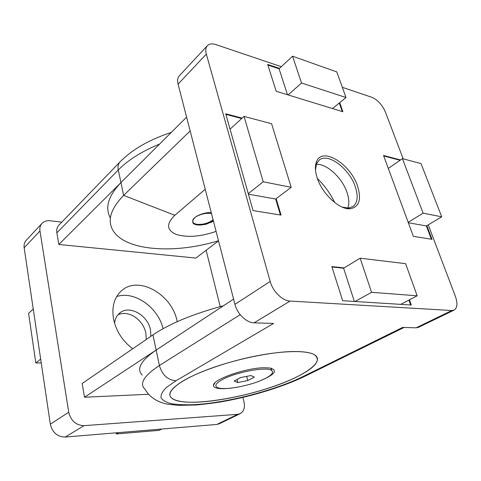 <?xml version="1.0" encoding="UTF-8"?>
<svg xmlns="http://www.w3.org/2000/svg" width="481" height="481" viewBox="0 0 481 481"><rect width="100%" height="100%" fill="white"/><g stroke="black" fill="none" stroke-linecap="round" stroke-linejoin="round"><path stroke-width="0.72" d="M260.564 380.621C275.096 374.416 278.198 370.214 269.877 368.007L264.334 367.737C246.332 367.737 212.957 379.383 213.456 385.239C213.408 387.8 217.274 388.937 225.048 388.654L230.688 388.185M294.781 351.521C271.777 351.479 232.93 359.632 205.11 370.538C177.182 381.445 164.803 392.863 171.831 398.232C176.485 401.545 185.87 402.801 199.982 402.002C224.777 400.541 258.898 392.58 284.301 382.437C309.62 372.336 324.104 360.455 314.4 354.707C310.714 352.603 304.172 351.545 294.781 351.521M195.959 216.787C201.148 213.823 206.337 212.77 211.52 213.642M213.095 219.745L212.566 220.196C207.918 223.406 202.717 224.771 196.951 224.296C193.939 223.785 192.496 222.613 192.628 220.791M193.572 223.016L193.218 222.913M270.941 368.199L271.543 370.424C266.733 366.336 235.017 372.258 221.957 379.834C216.354 383.014 214.61 385.449 216.715 387.127C221.615 391.293 251.731 385.768 265.512 378.355C271.945 374.94 273.954 372.3 271.543 370.424L271.555 368.344M247.757 380.573L237.752 382.539L234.133 381.06L240.704 377.537L250.92 375.541L254.353 377.098L247.757 380.573L246.687 376.37M237.001 379.521L237.752 382.539M317.418 178.559C324.579 185.54 330.333 193.536 334.692 202.537M316.294 164.388C326.641 163.348 342.364 177.958 347.084 192.647C349.128 198.815 349.356 203.962 347.775 208.093M315.488 170.034L316.498 163.835L319.348 159.987C328.132 152.453 349.633 168.903 355.345 186.875C358.387 196.29 357.575 202.868 352.916 206.596L348.358 208.075L342.165 207.07M317.081 177.573C315.067 171.17 314.869 165.915 316.474 161.802C322.048 146.164 350.661 163.949 357.611 186.273C361.616 199.519 359.175 207.01 350.282 208.742C339.58 210.029 321.957 193.681 317.081 177.573M297.138 376.731C315.62 367.412 321.368 360.071 314.4 354.707C306.878 350.318 284.313 350.463 256.638 355.844C228.986 361.213 199.609 371.272 183.796 380.501C170.959 388.287 166.973 394.198 171.831 398.232C184.981 409.349 260.263 395.647 297.138 376.731M431.397 239.231L426.376 225.962L408.327 222.739M423.112 213.161L441.72 216.811L421.013 163.6L402.441 158.646L423.112 213.161L408.177 222.324L413.341 236.327L432.034 239.334L426.863 225.667L426.376 225.962M400.529 159.969L383.525 155.477L408.177 222.324M400.072 160.281L383.706 155.97M441.72 216.811L426.863 225.667M402.441 158.646L388.305 168.434M242.141 118.128L225.715 113.787L253.06 210.594L281.054 215.085L276.166 198.671L275.679 199.044L248.418 194.174M280.417 214.983L275.679 199.044M241.684 118.542L225.878 114.376M244.035 116.39L263.203 181.788L291.185 187.277L271.591 123.743L244.035 116.39L230.056 129.173M291.185 187.277L276.166 198.671M263.203 181.788L248.28 193.675M292.556 56.199L301.527 83.003L345.983 97.517L336.796 71.916L292.556 56.199L279.076 68.807L267.869 65.061M279.503 68.41L267.676 64.442L276.196 91.282L342.887 111.742L339.682 102.681M360.155 258.201L371.572 292.31L417.147 295.797L405.621 263.672L360.155 258.201L344.131 267.899L331.842 266.6L342.67 300.721L411.297 305.032L409.451 299.813M344.131 267.899L343.608 268.218L331.962 266.991M205.225 189.267L174.837 215.296C166.041 223.936 166.57 230.339 176.431 234.506C187.548 237.722 200.775 236.676 216.095 231.373M211.243 212.578C204.136 212.121 193.729 216.336 192.803 220.358L193.013 223.13C194.408 224.645 197.096 225.264 201.076 224.976L205.952 224.29L213.474 221.206M193.013 223.13L192.857 222.493C194.318 224.236 197.06 225.06 201.076 224.976M194.631 217.875L192.803 220.358M175.992 380.76L166.606 387.277C162.47 391.318 160.618 394.841 161.051 397.847C162.734 400.493 166.33 402.477 171.837 403.799C178.277 404.731 186.021 405.008 195.064 404.623C227.946 402.603 274.615 390.494 303.072 376.539L305.663 375.901C284.091 386.441 253.535 395.887 224.837 401.184C217.568 402.531 208.075 403.799 196.344 404.978L178.361 405.369L167.069 404.106C157.996 402.254 149.579 397.456 145.106 389.321C139.045 383.736 143.807 375.799 159.391 365.506C162.235 374.982 167.767 380.062 175.992 380.76L273.581 323.43L254.082 322.829C246.519 322.823 237.235 313.907 234.938 304.341L178.072 84.139C177.194 80.519 177.615 77.736 179.341 75.788L207.371 45.677C205.688 47.577 205.339 50.385 206.331 54.1L178.072 84.139M416.113 327.826L451.803 310.516L454.106 310.101L418.47 327.351L416.113 327.826L402.699 327.411L303.072 376.539M451.803 310.516L290.067 301.064L254.082 322.829M234.938 304.341L270.19 281.457L206.331 54.1M207.371 45.677C209.313 43.741 212.205 43.392 216.035 44.637L281.325 66.703M342.328 87.326L371.897 97.318C377.699 99.892 382.221 104.834 385.449 112.145L403.18 158.844M428.24 224.849L455.375 296.314C457.804 303.349 457.383 307.948 454.106 310.101M270.19 281.457C272.805 291.396 282.455 300.859 290.067 301.064M142.25 375.072C136.141 369.035 140.771 360.702 156.145 350.066L233.586 299.092M218.518 240.753C175.92 253.932 126.497 251.347 113.444 231.181C106.92 221.038 110.317 209.109 123.635 195.394L190.157 130.928M110.389 218.067C104.726 207.798 108.243 195.965 120.941 182.582L186.604 117.16M318.308 179.431L317.863 179.762M194.991 224.062L198.262 224.429M201.353 224.344C205.928 223.893 209.926 222.691 213.348 220.731M198.797 224.916L205.922 224.116L213.317 221.302M342.25 111.544L339.243 103.042M410.648 304.996L408.916 300.09M371.572 292.31L355.02 301.497M417.147 295.797L400.715 304.371M343.608 268.218L354.365 301.455M301.527 83.003L288.095 94.931M345.983 97.517L332.515 108.562M279.076 68.807L287.47 94.739M177.206 321.669L177.044 320.923C172.084 294.769 139.219 275.505 122.096 290.253C114.388 296.849 111.532 306.427 113.528 318.999C116.143 331.15 122.541 341.077 132.726 348.767M150.872 336.297L150.493 329.948C147.95 315.35 129.642 304.78 120.009 312.812C116.895 315.259 115.079 318.735 114.562 323.232M146.272 339.46L145.851 332.846C144.09 325.775 140.133 320.28 133.983 316.372C128.349 313.143 123.016 312.602 117.983 314.748M41.24 362.89L35.81 362.963L28.589 313.341L33.255 309.079M35.81 362.963L40.675 359.085M61.778 222.156L50.18 220.761C46.777 220.4 44.054 221.266 42.009 223.352C40.212 225.349 39.538 227.892 39.971 230.97L68.729 412.235C70.935 420.881 76.046 425.354 84.067 425.655L237.722 414.327L240.145 413.684C243.885 411.447 245.166 407.467 243.993 401.749L242.905 397.396M220.214 306.613L206.133 250.276M159.614 144.047C141.877 151.347 128.102 159.981 118.284 169.955L56.86 232.828L58.82 244.474L195.905 258.063L218.536 240.831M56.86 232.828C56.385 229.677 57.071 227.104 58.922 225.114L120.058 161.856C132.359 149.387 149.429 139.574 171.272 132.431M223.473 305.748C193.176 313.907 169.667 323.617 152.952 334.872L82.179 383.507L84.488 397.234L148.292 394.282M39.971 230.97L24.164 247.775L50.325 424.182L68.729 412.235M84.067 425.655L65.206 437.061L216.871 424.44L237.722 414.327M65.206 437.061C57.347 436.85 52.387 432.557 50.325 424.182M24.164 247.775C23.767 244.769 24.465 242.268 26.251 240.278L42.009 223.352M240.145 413.684L219.282 423.785L216.871 424.44M174.837 215.296L123.635 195.394L120.941 182.582L58.82 244.474M240.193 314.676L159.391 365.506L156.145 350.066L84.488 397.234M163.089 328.661C158.141 307.377 134.265 290.416 116.649 296.597M118.807 432.599L116.336 433.97L159.151 430.357L161.7 429.034M116.336 433.97L116.125 432.822M120.058 161.856C118.218 163.847 117.629 166.546 118.284 169.955L120.941 182.582M152.952 334.872L156.145 350.066M215.073 382.702L213.456 385.239M316.498 163.835L316.474 161.802M305.663 375.901L404.1 327.453M348.358 208.075L350.282 208.742M211.297 222.414L211.742 222.132"/></g></svg>
